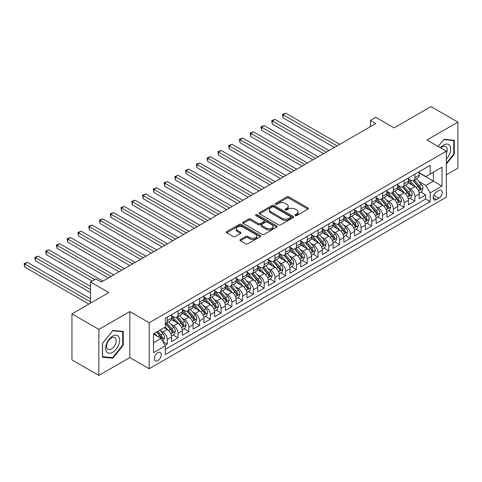 <?xml version="1.0" encoding="UTF-8"?>
<svg xmlns="http://www.w3.org/2000/svg" width="482" height="482" viewBox="0 0 482 482"><rect width="100%" height="100%" fill="white"/><g stroke="black" fill="none" stroke-linecap="round" stroke-linejoin="round"><path stroke-width="0.72" d="M295.207 215.599A1.048 0.603 0 0 0 296.689 215.599L307.914 209.116A1.494 0.862 0 0 0 308.353 208.507A1.494 0.862 0 0 0 307.914 207.893L288.893 196.915A1.494 0.862 0 0 0 286.778 196.915L275.553 203.392A1.048 0.603 0 0 0 275.246 203.82A1.048 0.603 0 0 0 275.553 204.248A1.048 0.603 0 0 0 277.036 204.248L278.488 203.41A4.784 2.759 0 0 1 285.248 203.41L286.832 204.326A4.784 2.759 0 0 1 288.236 206.278A4.784 2.759 0 0 1 286.832 208.23L285.38 209.068A1.048 0.603 0 0 0 285.073 209.495A1.048 0.603 0 0 0 285.38 209.923A1.048 0.603 0 0 0 286.862 209.923L288.314 209.086A4.784 2.759 0 0 1 295.074 209.086L296.659 210.001A4.784 2.759 0 0 1 298.063 211.953A4.784 2.759 0 0 1 296.659 213.906L295.207 214.743A1.048 0.603 0 0 0 294.9 215.171A1.048 0.603 0 0 0 295.207 215.599L295.207 214.743M157.807 360.65A4.874 2.814 120 0 0 160.994 356.355A4.874 2.814 120 0 0 160.247 352.45A4.874 2.814 120 0 0 157.807 352.691A4.874 2.814 120 0 0 154.626 356.987A4.874 2.814 120 0 0 155.373 360.891A4.874 2.814 120 0 0 157.807 360.65M240.391 239.494A1.494 0.862 0 0 0 239.952 240.108A1.494 0.862 0 0 0 240.391 240.717L245.73 243.796A1.494 0.862 0 0 0 247.838 243.796L260.31 236.602A1.494 0.862 0 0 0 260.75 235.987A1.494 0.862 0 0 0 260.31 235.379L241.289 224.395A1.494 0.862 0 0 0 239.174 224.395L226.709 231.595A1.494 0.862 0 0 0 226.269 232.203A1.494 0.862 0 0 0 226.709 232.818L233.155 236.535A1.494 0.862 0 0 0 235.264 236.535L240.602 233.457A1.494 0.862 0 0 0 241.042 232.848A1.494 0.862 0 0 0 240.602 232.24L237.403 230.39A3.995 2.308 0 0 1 236.234 228.757A3.995 2.308 0 0 1 238.704 226.624A3.995 2.308 0 0 1 243.061 227.124L255.581 234.354A3.995 2.308 0 0 1 256.749 235.987A3.995 2.308 0 0 1 254.285 238.12A3.995 2.308 0 0 1 249.929 237.62L247.838 236.415A1.494 0.862 0 0 0 245.73 236.415L240.391 239.494L240.391 240.717L245.73 237.656L245.73 236.415M446.326 174.803L457.9 168.122L457.9 122.127L430.986 106.588L394.113 127.881L375.809 117.313L370.429 120.422L375.809 123.525L101.292 282.024L95.906 278.915L90.526 282.024L90.526 303.154M98.864 329.417L98.864 375.412L129.821 357.542L129.821 311.547L98.864 329.417L71.951 313.878L108.824 292.586L90.526 282.024M129.821 311.547L149.197 322.735L446.326 151.185L446.326 197.18L149.197 368.73L149.197 322.735M457.9 122.127L426.95 139.997L446.326 151.185M278.59 224.823A1.494 0.862 0 0 0 280.705 224.823L293.177 217.623A1.494 0.862 0 0 0 293.61 217.014A1.494 0.862 0 0 0 293.177 216.406L274.156 205.422A1.494 0.862 0 0 0 272.041 205.422L259.569 212.622A1.494 0.862 0 0 0 259.135 213.231A1.494 0.862 0 0 0 259.569 213.845L278.59 224.823M256.346 215.822A1.048 0.603 0 0 1 257.406 215.972L276.722 227.124L264.275 234.312A1.494 0.862 0 0 1 262.16 234.312L243.139 223.329L243.139 222.112A1.494 0.862 0 0 0 242.699 222.72A1.494 0.862 0 0 0 243.139 223.329M243.139 222.112L248.477 219.027A1.494 0.862 0 0 1 250.586 219.027L258.304 223.479A1.494 0.862 0 0 0 260.419 223.479L263.955 221.437A1.494 0.862 0 0 0 264.395 220.828A1.494 0.862 0 0 0 263.955 220.22L255.924 215.581A1.048 0.603 0 0 1 255.617 215.153A1.048 0.603 0 0 1 256.261 214.598A1.048 0.603 0 0 1 257.406 214.725L276.74 225.889A1.494 0.862 0 0 1 277.18 226.504A1.494 0.862 0 0 1 276.74 227.112L276.74 225.889M98.864 375.412L71.951 359.873L71.951 313.878M165.049 345.341L167.284 344.052L162.814 341.473M160.271 330.495L162.976 332.056A6.091 3.519 60 0 1 167.284 339.515L171.586 337.026L171.586 341.569L178.051 337.84L173.152 335.008M171.038 324.284L173.743 325.844A6.091 3.519 60 0 1 178.051 333.297L182.353 330.815L182.353 335.352L188.811 331.622L183.913 328.796M181.804 318.066L184.51 319.626A6.091 3.519 60 0 1 188.811 327.085L193.119 324.597L193.119 329.134L199.578 325.404L194.68 322.579M192.571 311.848L195.27 313.408A6.091 3.519 60 0 1 199.578 320.867L203.886 318.385L203.886 322.922L210.345 319.192L205.446 316.361M203.338 305.636L206.037 307.197A6.091 3.519 60 0 1 210.345 314.656L214.653 312.167L214.653 316.704L221.111 312.975L216.213 310.149M214.098 299.418L216.804 300.979A6.091 3.519 60 0 1 221.111 308.438L225.419 305.95L225.419 310.486L231.878 306.757L226.98 303.931M224.865 293.201L227.57 294.761A6.091 3.519 60 0 1 231.878 302.22L236.18 299.738L236.18 304.275L242.639 300.545L237.74 297.713M235.632 286.989L238.337 288.549A6.091 3.519 60 0 1 242.639 296.008L246.947 293.52L246.947 298.057L253.405 294.327L248.507 291.502M246.398 280.771L249.104 282.332A6.091 3.519 60 0 1 253.405 289.79L257.713 287.308L257.713 291.845L264.172 288.115L259.274 285.284M257.165 274.559L259.864 276.12A6.091 3.519 60 0 1 264.172 283.579L268.48 281.09L268.48 285.627L274.939 281.898L270.041 279.072M267.932 268.341L270.631 269.902A6.091 3.519 60 0 1 274.939 277.361L279.247 274.873L279.247 279.409L285.706 275.68L280.807 272.854M278.692 262.124L281.398 263.684A6.091 3.519 60 0 1 285.706 271.143L290.013 268.661L290.013 273.198L296.472 269.468L291.574 266.636M289.459 255.912L292.164 257.472A6.091 3.519 60 0 1 296.472 264.931L300.774 262.443L300.774 266.98L307.233 263.25L302.335 260.425M300.226 249.694L302.931 251.255A6.091 3.519 60 0 1 307.233 258.714L311.541 256.225L311.541 260.768L318 257.039L313.101 254.207M310.992 243.482L313.698 245.043A6.091 3.519 60 0 1 318 252.502L322.307 250.013L322.307 254.55L328.766 250.821L323.868 247.995M321.759 237.265L324.458 238.825A6.091 3.519 60 0 1 328.766 246.284L333.074 243.796L333.074 248.332L339.533 244.603L334.635 241.777M332.526 231.047L335.225 232.607A6.091 3.519 60 0 1 339.533 240.066L343.841 237.584L343.841 242.121L350.3 238.391L345.401 235.559M343.286 224.835L345.992 226.395A6.091 3.519 60 0 1 350.3 233.854L354.601 231.366L354.601 235.903L361.066 232.173L356.168 229.348M354.053 218.617L356.758 220.178A6.091 3.519 60 0 1 361.066 227.637L365.368 225.148L365.368 229.685L371.827 225.962L366.929 223.13M364.82 212.399L367.525 213.96A6.091 3.519 60 0 1 371.827 221.419L376.135 218.936L376.135 223.473L382.594 219.744L377.695 216.918M375.586 206.188L378.286 207.748A6.091 3.519 60 0 1 382.594 215.207L386.901 212.719L386.901 217.255L393.36 213.526L388.462 210.7M386.353 199.97L389.052 201.53A6.091 3.519 60 0 1 393.36 208.989L397.668 206.507L397.668 211.044L404.127 207.314L399.229 204.482M397.114 193.758L399.819 195.318A6.091 3.519 60 0 1 404.127 202.777L408.435 200.289L408.435 204.826L414.894 201.096L414.894 196.56A6.091 3.519 -120 0 0 410.586 189.101L407.88 187.54M409.995 198.271L414.894 201.096M171.586 337.026A6.091 3.519 -120 0 0 167.284 329.567L164.055 327.706M182.353 330.815A6.091 3.519 -120 0 0 178.051 323.356L171.393 319.512M193.119 324.597A6.091 3.519 -120 0 0 188.811 317.138L182.154 313.294M203.886 318.385A6.091 3.519 -120 0 0 199.578 310.926L192.921 307.082M214.653 312.167A6.091 3.519 -120 0 0 210.345 304.708L203.687 300.864M225.419 305.95A6.091 3.519 -120 0 0 221.111 298.491L214.454 294.647M236.18 299.738A6.091 3.519 -120 0 0 231.878 292.279L225.221 288.435M246.947 293.52A6.091 3.519 -120 0 0 242.639 286.061L235.981 282.217M257.713 287.308A6.091 3.519 -120 0 0 253.405 279.849L246.748 276.005M268.48 281.09A6.091 3.519 -120 0 0 264.172 273.631L257.515 269.787M279.247 274.873A6.091 3.519 -120 0 0 274.939 267.414L268.281 263.57M290.013 268.661A6.091 3.519 -120 0 0 285.706 261.202L279.048 257.358M300.774 262.443A6.091 3.519 -120 0 0 296.472 254.984L289.815 251.14M311.541 256.225A6.091 3.519 -120 0 0 307.233 248.772L300.575 244.928M322.307 250.013A6.091 3.519 -120 0 0 318 242.554L311.342 238.71M333.074 243.796A6.091 3.519 -120 0 0 328.766 236.337L322.109 232.493M343.841 237.584A6.091 3.519 -120 0 0 339.533 230.125L332.875 226.281M354.601 231.366A6.091 3.519 -120 0 0 350.3 223.907L343.642 220.063M365.368 225.148A6.091 3.519 -120 0 0 361.066 217.689L354.409 213.845M376.135 218.936A6.091 3.519 -120 0 0 371.827 211.478L365.169 207.634M386.901 212.719A6.091 3.519 -120 0 0 382.594 205.26L375.936 201.416M397.668 206.507A6.091 3.519 -120 0 0 393.36 199.048L386.703 195.204M408.435 200.289A6.091 3.519 -120 0 0 404.127 192.83L397.469 188.986M438.897 190.529L436.529 191.896A4.718 2.723 120 0 0 433.445 196.06A4.718 2.723 120 0 0 434.168 199.837A4.718 2.723 120 0 0 436.529 199.608L438.897 198.241A4.718 2.723 120 0 0 441.982 194.077A4.718 2.723 120 0 0 441.259 190.3A4.718 2.723 120 0 0 438.897 190.529M153.505 342.75L161.036 338.394L165.344 345.853L165.344 354.559L430.179 201.657L430.179 192.957L425.871 185.498L418.647 181.322M165.344 345.853L153.505 352.691L153.505 333.797L165.344 326.959L165.344 318.259L430.179 165.356L430.179 174.062L442.018 167.224L442.018 186.118L430.179 192.957M171.586 315.65L173.743 316.891A6.091 3.519 60 0 0 176.786 317.192L181.093 314.704A6.091 3.519 -120 0 0 182.353 311.92L182.353 308.438M182.353 309.432L184.51 310.673A6.091 3.519 60 0 0 187.552 310.974L191.86 308.492A6.091 3.519 -120 0 0 193.119 305.702L193.119 302.22M193.119 303.214L195.27 304.461A6.091 3.519 60 0 0 198.319 304.763L202.627 302.274A6.091 3.519 -120 0 0 203.886 299.485L203.886 296.008M203.886 297.002L206.037 298.244A6.091 3.519 60 0 0 209.086 298.545L213.387 296.062A6.091 3.519 -120 0 0 214.653 293.273L214.653 289.79M214.653 290.785L216.804 292.032A6.091 3.519 60 0 0 219.852 292.333L224.154 289.845A6.091 3.519 -120 0 0 225.419 287.055L225.419 283.579M225.419 284.573L227.57 285.814A6.091 3.519 60 0 0 230.613 286.115L234.921 283.627A6.091 3.519 -120 0 0 236.18 280.843L236.18 277.361M236.18 278.355L238.337 279.596A6.091 3.519 60 0 0 241.38 279.897L245.687 277.415A6.091 3.519 -120 0 0 246.947 274.626L246.947 271.143M246.947 272.137L249.104 273.384A6.091 3.519 60 0 0 252.146 273.686L256.454 271.197A6.091 3.519 -120 0 0 257.713 268.408L257.713 264.931M257.713 265.925L259.864 267.167A6.091 3.519 60 0 0 262.913 267.468L267.221 264.98A6.091 3.519 -120 0 0 268.48 262.196L268.48 258.714M268.48 259.708L270.631 260.949A6.091 3.519 60 0 0 273.68 261.256L277.981 258.768A6.091 3.519 -120 0 0 279.247 255.978L279.247 252.496M279.247 253.496L281.398 254.737A6.091 3.519 60 0 0 284.44 255.038L288.748 252.55A6.091 3.519 -120 0 0 290.013 249.766L290.013 246.284M290.013 247.278L292.164 248.519A6.091 3.519 60 0 0 295.207 248.82L299.515 246.338A6.091 3.519 -120 0 0 300.774 243.549L300.774 240.066M300.774 241.06L302.931 242.307A6.091 3.519 60 0 0 305.974 242.609L310.281 240.12A6.091 3.519 -120 0 0 311.541 237.331L311.541 233.854M311.541 234.848L313.698 236.09A6.091 3.519 60 0 0 316.74 236.391L321.048 233.903A6.091 3.519 -120 0 0 322.307 231.119L322.307 227.637M322.307 228.631L324.458 229.872A6.091 3.519 60 0 0 327.507 230.173L331.809 227.691A6.091 3.519 -120 0 0 333.074 224.901L333.074 221.419M333.074 222.413L335.225 223.66A6.091 3.519 60 0 0 338.274 223.961L342.575 221.473A6.091 3.519 -120 0 0 343.841 218.683L343.841 215.207M343.841 216.201L345.992 217.442A6.091 3.519 60 0 0 349.034 217.744L353.342 215.261A6.091 3.519 -120 0 0 354.601 212.472L354.601 208.989M354.601 209.983L356.758 211.23A6.091 3.519 60 0 0 359.801 211.532L364.109 209.043A6.091 3.519 -120 0 0 365.368 206.254L365.368 202.777M365.368 203.772L367.525 205.013A6.091 3.519 60 0 0 370.568 205.314L374.876 202.826A6.091 3.519 -120 0 0 376.135 200.042L376.135 196.56M376.135 197.554L378.286 198.795A6.091 3.519 60 0 0 381.334 199.096L385.642 196.614A6.091 3.519 -120 0 0 386.901 193.824L386.901 190.342M386.901 191.336L389.052 192.583A6.091 3.519 60 0 0 392.101 192.884L396.403 190.396A6.091 3.519 -120 0 0 397.668 187.606L397.668 184.13M397.668 185.124L399.819 186.365A6.091 3.519 60 0 0 402.862 186.667L407.169 184.184A6.091 3.519 -120 0 0 408.435 181.395L408.435 177.912M165.344 349.336L425.654 199.048L425.654 194.879L419.195 198.608L419.195 194.071A6.091 3.519 -120 0 0 414.894 186.612L408.236 182.768M408.435 178.906L410.586 180.154A6.091 3.519 -120 0 0 413.628 180.455A6.091 3.519 -120 0 0 414.894 177.665L414.894 174.183M413.628 180.455L417.936 177.966A6.091 3.519 -120 0 0 419.195 175.177L419.195 171.694M167.284 317.138L167.284 320.62A6.091 3.519 60 0 1 166.019 323.41A6.091 3.519 60 0 1 165.344 323.657M166.019 323.41L170.327 320.922A6.091 3.519 -120 0 0 171.586 318.132L171.586 314.656M178.051 310.926L178.051 314.403A6.091 3.519 60 0 1 176.786 317.192M188.811 304.708L188.811 308.191A6.091 3.519 60 0 1 187.552 310.974M199.578 298.491L199.578 301.973A6.091 3.519 60 0 1 198.319 304.763M210.345 292.279L210.345 295.755A6.091 3.519 60 0 1 209.086 298.545M221.111 286.061L221.111 289.543A6.091 3.519 60 0 1 219.852 292.333M231.878 279.849L231.878 283.326A6.091 3.519 60 0 1 230.613 286.115M242.639 273.631L242.639 277.114A6.091 3.519 60 0 1 241.38 279.897M253.405 267.414L253.405 270.896A6.091 3.519 60 0 1 252.146 273.686M264.172 261.202L264.172 264.678A6.091 3.519 60 0 1 262.913 267.468M274.939 254.984L274.939 258.466A6.091 3.519 60 0 1 273.68 261.256M285.706 248.766L285.706 252.249A6.091 3.519 60 0 1 284.44 255.038M296.472 242.554L296.472 246.037A6.091 3.519 60 0 1 295.207 248.82M307.233 236.337L307.233 239.819A6.091 3.519 60 0 1 305.974 242.609M318 230.125L318 233.601A6.091 3.519 60 0 1 316.74 236.391M328.766 223.907L328.766 227.39A6.091 3.519 60 0 1 327.507 230.173M339.533 217.689L339.533 221.172A6.091 3.519 60 0 1 338.274 223.961M350.3 211.478L350.3 214.96A6.091 3.519 60 0 1 349.034 217.744M361.066 205.26L361.066 208.742A6.091 3.519 60 0 1 359.801 211.532M371.827 199.048L371.827 202.524A6.091 3.519 60 0 1 370.568 205.314M382.594 192.83L382.594 196.313A6.091 3.519 60 0 1 381.334 199.096M393.36 186.612L393.36 190.095A6.091 3.519 60 0 1 392.101 192.884M404.127 180.401L404.127 183.877A6.091 3.519 60 0 1 402.862 186.667M404.127 202.777L404.127 207.314M393.36 208.989L393.36 213.526M382.594 215.207L382.594 219.744M371.827 221.419L371.827 225.962M361.066 227.637L361.066 232.173M350.3 233.854L350.3 238.391M339.533 240.066L339.533 244.603M328.766 246.284L328.766 250.821M318 252.502L318 257.039M307.233 258.714L307.233 263.25M296.472 264.931L296.472 269.468M285.706 271.143L285.706 275.68M274.939 277.361L274.939 281.898M264.172 283.579L264.172 288.115M253.405 289.79L253.405 294.327M242.639 296.008L242.639 300.545M231.878 302.22L231.878 306.757M221.111 308.438L221.111 312.975M210.345 314.656L210.345 319.192M199.578 320.867L199.578 325.404M188.811 327.085L188.811 331.622M178.051 333.297L178.051 337.84M167.284 339.515L167.284 344.052M161.036 338.394L153.505 334.044M425.871 185.498L433.408 181.148L433.408 172.195L442.018 167.224M419.195 172.942L442.018 186.118M419.195 172.695L425.871 176.545L430.179 174.062M129.821 357.542L149.197 368.73M370.429 120.422L370.429 126.633M420.756 192.053L425.654 194.879M425.654 199.048L430.179 201.657M446.326 164.043L454.291 154.132L454.291 140.28L443.904 139.352L438.174 146.48M102.473 357.258L112.86 358.186L123.253 345.263L123.253 331.411L112.86 330.477L102.473 343.407L102.473 357.258M453.755 153.824L454.291 154.132M122.711 344.949L123.253 345.263M111.764 357.548L112.86 358.186M295.629 215.743L296.659 215.147A4.784 2.759 0 0 0 298.063 213.195L298.063 211.953M288.236 206.278L288.236 207.519A4.784 2.759 0 0 1 286.832 209.471L285.796 210.068M307.914 207.893L307.914 209.116L288.893 198.156A1.494 0.862 0 0 0 286.778 198.156L275.969 204.398M293.152 217.635L274.156 206.664A1.494 0.862 0 0 0 272.041 206.664L259.593 213.851M290.532 217.442A1.048 0.603 0 0 0 290.839 217.014A1.048 0.603 0 0 0 290.532 216.587L273.836 206.947A1.048 0.603 0 0 0 272.354 206.947L270.824 207.832A4.784 2.759 0 0 0 269.426 209.784A4.784 2.759 0 0 0 270.824 211.737L282.235 218.328A4.784 2.759 0 0 0 289.001 218.328L290.532 217.442L290.532 218.683A1.048 0.603 0 0 0 290.839 218.256L290.839 217.014M269.426 209.784L269.426 211.026A4.784 2.759 0 0 0 270.824 212.984L270.824 211.737M290.532 218.683L289.001 219.569A4.784 2.759 0 0 1 282.235 219.569L270.824 212.984M243.157 223.341L248.477 220.274L248.477 219.027M264.395 220.828L264.395 222.069A1.494 0.862 0 0 1 263.955 222.684L260.419 224.726A1.494 0.862 0 0 1 258.304 224.726L250.586 220.274A1.494 0.862 0 0 0 248.477 220.274M266.305 228.1A3.995 2.308 0 0 0 270.661 228.607A3.995 2.308 0 0 0 273.131 226.474A3.995 2.308 0 0 0 271.962 224.841L267.546 222.292A1.494 0.862 0 0 0 265.437 222.292L261.895 224.335A1.494 0.862 0 0 0 261.455 224.943A1.494 0.862 0 0 0 261.895 225.558L266.305 228.1L266.305 229.348A3.995 2.308 0 0 0 270.661 229.848A3.995 2.308 0 0 0 273.131 227.715L273.131 226.474M261.455 224.943L261.455 226.191A1.494 0.862 0 0 0 261.895 226.799L261.895 225.558M266.305 229.348L261.895 226.799M256.749 235.987L256.749 237.234A3.995 2.308 0 0 1 254.285 239.361A3.995 2.308 0 0 1 249.929 238.861L247.838 237.656A1.494 0.862 0 0 0 245.73 237.656M236.234 228.757L236.234 230.004A3.995 2.308 0 0 0 237.403 231.637L237.403 230.39M240.584 233.469L237.403 231.637M260.292 236.608L241.289 225.642A1.494 0.862 0 0 0 239.174 225.642L226.727 232.83M419.105 193.005L421.889 191.402L422.967 188.293A4.037 2.332 -120 0 0 421.395 184.504L416.478 178.81M415.49 187.01L409.658 180.256A11.646 6.724 -120 0 0 408.435 178.973M412.291 185.112L409.025 181.334A9.67 5.579 -120 0 0 408.435 180.684M339.75 144.347L285.76 113.18L283.067 114.734L283.067 117.843L334.363 147.456M413.08 180.672L418.057 186.432A4.037 2.332 60 0 1 419.497 189.209C420.099 190.022 420.533 189.775 420.786 188.462A4.037 2.332 -120 0 0 419.346 185.684L414.43 179.991M413.375 180.575L418.719 186.769A2.055 1.187 60 0 1 419.238 187.57L420.786 188.462M419.497 189.209L419.786 189.691M283.067 117.843L282.476 114.391L337.057 145.901M282.476 114.391L285.76 113.18M446.326 159.042A9.899 5.712 120 0 0 450.556 147.564A9.899 5.712 120 0 0 443.687 145.004A9.899 5.712 120 0 0 440.446 147.793M446.326 153.282A6.772 3.91 120 0 0 445.802 146.48A6.772 3.91 120 0 0 442.416 146.817A6.772 3.91 120 0 0 440.849 148.022M438.198 146.492L443.687 139.66L453.755 140.557L453.755 153.981L446.326 163.223M453.086 140.178L453.755 140.557M118.705 344.751A9.899 5.712 120 0 0 116.144 335.189A9.899 5.712 120 0 0 106.588 343.666A9.899 5.712 120 0 0 109.149 353.228A9.899 5.712 120 0 0 118.705 344.751M115.523 343.841A6.772 3.91 120 0 0 114.758 337.605A6.772 3.91 120 0 0 107.227 343.1A6.772 3.91 120 0 0 107.986 349.342A6.772 3.91 120 0 0 115.523 343.841M102.582 356.728L102.582 343.311L112.649 330.785L122.711 331.688L122.711 345.106L112.649 357.632L102.473 356.668M122.048 331.303L122.711 331.688M408.344 199.223L411.122 197.614L412.2 194.511A4.037 2.332 -120 0 0 410.628 190.721L405.711 185.028M404.723 193.222L398.891 186.468A11.646 6.724 -120 0 0 397.668 185.19M401.524 191.33L398.265 187.552A9.67 5.579 -120 0 0 397.668 186.902M328.983 150.565L274.993 119.397L272.3 120.946L272.3 124.055L323.597 153.674M402.313 186.889L407.29 192.649A4.037 2.332 60 0 1 408.73 195.427C409.339 196.24 409.766 195.987 410.019 194.68A4.037 2.332 -120 0 0 408.585 191.902L403.663 186.209M402.609 186.793L407.953 192.981A2.055 1.187 60 0 1 408.471 193.788L410.019 194.68M408.73 195.427L409.025 195.903M272.3 124.055L271.709 120.608L326.29 152.119M271.709 120.608L274.993 119.397M397.578 205.44L400.355 203.832L401.434 200.723A4.037 2.332 -120 0 0 399.861 196.933L394.945 191.24M393.957 199.44L388.124 192.686A11.646 6.724 -120 0 0 386.901 191.402M390.757 197.542L387.498 193.764A9.67 5.579 -120 0 0 386.901 193.119M318.216 156.783L264.226 125.609L261.533 127.164L261.533 130.273L312.83 159.885M391.553 193.101L396.523 198.861A4.037 2.332 60 0 1 397.963 201.639C398.572 202.452 399 202.205 399.259 200.898A4.037 2.332 -120 0 0 397.819 198.114L392.896 192.42M391.842 193.011L397.186 199.199A2.055 1.187 60 0 1 397.704 200L399.259 200.898M397.963 201.639L398.259 202.121M261.533 130.273L260.943 126.82L315.523 158.337M260.943 126.82L264.226 125.609M386.811 211.652L389.595 210.05L390.667 206.941A4.037 2.332 -120 0 0 389.094 203.151L384.178 197.457M383.19 205.657L377.358 198.903A11.646 6.724 -120 0 0 376.135 197.62M379.991 203.759L376.731 199.982A9.67 5.579 -120 0 0 376.135 199.331M307.45 162.994L253.46 131.827L250.773 133.381L250.773 136.484L302.069 166.103M380.786 199.319L385.763 205.079A4.037 2.332 60 0 1 387.197 207.856C387.805 208.67 388.233 208.417 388.492 207.109A4.037 2.332 -120 0 0 387.052 204.332L382.136 198.638M381.075 199.223L386.425 205.41A2.055 1.187 60 0 1 386.944 206.218L388.492 207.109M387.197 207.856L387.492 208.332M250.773 136.484L250.176 133.038L304.757 164.549M250.176 133.038L253.46 131.827M376.044 217.87L378.828 216.261L379.9 213.152A4.037 2.332 -120 0 0 378.334 209.369L373.411 203.669M372.429 211.869L366.591 205.115A11.646 6.724 -120 0 0 365.368 203.838M369.23 209.977L365.965 206.2A9.67 5.579 -120 0 0 365.368 205.549M296.683 169.212L242.693 138.039L240.006 139.593L240.006 142.702L291.303 172.321M370.019 205.531L374.996 211.291A4.037 2.332 60 0 1 376.43 214.074C377.038 214.882 377.472 214.635 377.725 213.327A4.037 2.332 -120 0 0 376.285 210.55L371.369 204.85M370.315 205.44L375.659 211.628A2.055 1.187 60 0 1 376.177 212.429L377.725 213.327M376.43 214.074L376.725 214.55M240.006 142.702L239.409 139.256L293.996 170.767M239.409 139.256L242.693 138.039M365.278 224.082L368.061 222.479L369.14 219.37A4.037 2.332 -120 0 0 367.567 215.581L362.645 209.887M361.663 218.087L355.83 211.333A11.646 6.724 -120 0 0 354.601 210.05M358.463 216.189L355.198 212.411A9.67 5.579 -120 0 0 354.601 211.761M285.916 175.424L231.932 144.257L229.239 145.811L229.239 148.92L280.536 178.533M359.253 211.749L364.229 217.509A4.037 2.332 60 0 1 365.669 220.286C366.272 221.099 366.706 220.852 366.959 219.545A4.037 2.332 -120 0 0 365.519 216.761L360.602 211.068M359.548 211.652L364.892 217.846A2.055 1.187 60 0 1 365.41 218.647L366.959 219.545M365.669 220.286L365.959 220.768M229.239 148.92L228.649 145.468L283.229 176.978M228.649 145.468L231.932 144.257M354.511 230.3L357.295 228.691L358.373 225.588A4.037 2.332 -120 0 0 356.801 221.798L351.884 216.105M350.896 224.299L345.064 217.545A11.646 6.724 -120 0 0 343.841 216.267M347.697 222.407L344.431 218.629A9.67 5.579 -120 0 0 343.841 217.978M275.156 181.642L221.166 150.474L218.473 152.023L218.473 155.132L269.769 184.751M348.486 217.966L353.463 223.726A4.037 2.332 60 0 1 354.903 226.504C355.505 227.317 355.939 227.064 356.192 225.757A4.037 2.332 -120 0 0 354.752 222.979L349.836 217.286M348.781 217.87L354.125 224.058A2.055 1.187 60 0 1 354.644 224.865L356.192 225.757M354.903 226.504L355.198 226.98M218.473 155.132L217.882 151.685L272.463 183.196M217.882 151.685L221.166 150.474M343.75 236.517L346.528 234.909L347.606 231.8A4.037 2.332 -120 0 0 346.034 228.01L341.117 222.316M340.129 230.517L334.297 223.762A11.646 6.724 -120 0 0 333.074 222.485M336.93 228.619L333.671 224.841A9.67 5.579 -120 0 0 333.074 224.196M264.389 187.86L210.399 156.686L207.706 158.241L207.706 161.35L259.003 190.968M337.719 224.178L342.696 229.938A4.037 2.332 60 0 1 344.136 232.722C344.744 233.529 345.172 233.282 345.425 231.975A4.037 2.332 -120 0 0 343.991 229.191L339.069 223.497M338.015 224.088L343.359 230.275A2.055 1.187 60 0 1 343.877 231.077L345.425 231.975M344.136 232.722L344.431 233.198M207.706 161.35L207.115 157.897L261.696 189.414M207.115 157.897L210.399 156.686M332.984 242.729L335.767 241.127L336.84 238.018A4.037 2.332 -120 0 0 335.267 234.228L330.351 228.534M329.363 236.734L323.53 229.98A11.646 6.724 -120 0 0 322.307 228.697M326.163 234.836L322.904 231.059A9.67 5.579 -120 0 0 322.307 230.408M253.622 194.071L199.632 162.904L196.939 164.458L196.939 167.567L248.242 197.18M326.959 230.396L331.929 236.156A4.037 2.332 60 0 1 333.369 238.933C333.978 239.747 334.406 239.5 334.665 238.186A4.037 2.332 -120 0 0 333.225 235.409L328.302 229.715M327.248 230.3L332.598 236.487A2.055 1.187 60 0 1 333.11 237.295L334.665 238.186M333.369 238.933L333.664 239.415M196.939 167.567L196.349 164.115L250.929 195.626M196.349 164.115L199.632 162.904M322.217 248.947L325.001 247.338L326.073 244.229A4.037 2.332 -120 0 0 324.507 240.446L319.584 234.746M318.602 242.946L312.764 236.192A11.646 6.724 -120 0 0 311.541 234.915M315.403 241.054L312.137 237.277A9.67 5.579 -120 0 0 311.541 236.626M242.856 200.289L188.866 169.116L186.179 170.67L186.179 173.779L237.475 203.398M316.192 236.608L321.169 242.368A4.037 2.332 60 0 1 322.603 245.151C323.211 245.959 323.639 245.712 323.898 244.404A4.037 2.332 -120 0 0 322.458 241.627L317.542 235.927M316.481 236.517L321.831 242.705A2.055 1.187 60 0 1 322.35 243.512L323.898 244.404M322.603 245.151L322.898 245.627M186.179 173.779L185.582 170.333L240.163 201.844M185.582 170.333L188.866 169.116M311.45 255.159L314.234 253.556L315.306 250.447A4.037 2.332 -120 0 0 313.74 246.657L308.817 240.964M307.835 249.164L302.003 242.41A11.646 6.724 -120 0 0 300.774 241.127M304.636 247.266L301.37 243.488A9.67 5.579 -120 0 0 300.774 242.844M232.089 206.507L178.099 175.334L175.412 176.888L175.412 179.997L226.709 209.61M305.425 242.826L310.402 248.585A4.037 2.332 60 0 1 311.842 251.363C312.444 252.176 312.878 251.929 313.131 250.622A4.037 2.332 -120 0 0 311.691 247.838L306.775 242.145M305.721 242.729L311.065 248.923A2.055 1.187 60 0 1 311.583 249.724L313.131 250.622M311.842 251.363L312.131 251.845M175.412 179.997L174.821 176.545L229.402 208.055M174.821 176.545L178.099 175.334M300.684 261.377L303.467 259.768L304.546 256.665A4.037 2.332 -120 0 0 302.973 252.875L298.051 247.182M297.069 255.376L291.236 248.622A11.646 6.724 -120 0 0 290.013 247.344M293.869 253.484L290.604 249.706A9.67 5.579 -120 0 0 290.013 249.055M221.328 212.719L167.338 181.551L164.645 183.106L164.645 186.209L215.942 215.828M294.659 249.043L299.635 254.803A4.037 2.332 60 0 1 301.075 257.581C301.678 258.394 302.112 258.141 302.365 256.834A4.037 2.332 -120 0 0 300.925 254.056L296.008 248.363M294.954 248.947L300.298 255.135A2.055 1.187 60 0 1 300.816 255.942L302.365 256.834M301.075 257.581L301.364 258.057M164.645 186.209L164.055 182.762L218.635 214.273M164.055 182.762L167.338 181.551M289.917 267.594L292.701 265.986L293.779 262.877A4.037 2.332 -120 0 0 292.206 259.093L287.29 253.393M286.302 261.593L280.47 254.839A11.646 6.724 -120 0 0 279.247 253.562M283.103 259.702L279.843 255.924A9.67 5.579 -120 0 0 279.247 255.273M210.562 218.936L156.572 187.763L153.879 189.318L153.879 192.426L205.175 222.045M283.892 255.255L288.869 261.015A4.037 2.332 60 0 1 290.309 263.799C290.917 264.606 291.345 264.359 291.598 263.052A4.037 2.332 -120 0 0 290.164 260.274L285.242 254.574M284.187 255.165L289.531 261.352A2.055 1.187 60 0 1 290.05 262.154L291.598 263.052M290.309 263.799L290.604 264.275M153.879 192.426L153.288 188.974L207.869 220.491M153.288 188.974L156.572 187.763M279.156 273.806L281.934 272.203L283.012 269.095A4.037 2.332 -120 0 0 281.44 265.305L276.523 259.611M275.535 267.811L269.703 261.057A11.646 6.724 -120 0 0 268.48 259.774M272.336 265.913L269.077 262.136A9.67 5.579 -120 0 0 268.48 261.485M199.795 225.148L145.805 193.981L143.112 195.535L143.112 198.644L194.409 228.257M273.131 261.473L278.102 267.233A4.037 2.332 60 0 1 279.542 270.01C280.15 270.824 280.578 270.577 280.831 269.263A4.037 2.332 -120 0 0 279.397 266.486L274.475 260.792M273.421 261.377L278.765 267.57A2.055 1.187 60 0 1 279.283 268.372L280.831 269.263M279.542 270.01L279.837 270.492M143.112 198.644L142.521 195.192L197.102 226.703M142.521 195.192L145.805 193.981M268.39 280.024L271.173 278.415L272.246 275.306A4.037 2.332 -120 0 0 270.673 271.523L265.757 265.829M264.769 274.023L258.936 267.269A11.646 6.724 -120 0 0 257.713 265.992M261.569 272.131L258.31 268.353A9.67 5.579 -120 0 0 257.713 267.703M189.028 231.366L135.038 200.193L132.345 201.747L132.345 204.856L183.648 234.475M262.365 267.685L267.335 273.451A4.037 2.332 60 0 1 268.775 276.228C269.384 277.036 269.812 276.788 270.071 275.481A4.037 2.332 -120 0 0 268.631 272.704L263.714 267.01M262.654 267.594L268.004 273.782A2.055 1.187 60 0 1 268.522 274.589L270.071 275.481M268.775 276.228L269.07 276.704M132.345 204.856L131.755 201.41L186.335 232.92M131.755 201.41L135.038 200.193M257.623 286.242L260.407 284.633L261.479 281.524A4.037 2.332 -120 0 0 259.912 277.734L254.99 272.041M254.008 280.241L248.17 273.487A11.646 6.724 -120 0 0 246.947 272.203M250.809 278.343L247.543 274.565A9.67 5.579 -120 0 0 246.947 273.921M178.262 237.584L124.272 206.41L121.585 207.965L121.585 211.074L172.881 240.687M251.598 273.903L256.575 279.662A4.037 2.332 60 0 1 258.009 282.44C258.617 283.253 259.051 283.006 259.304 281.699A4.037 2.332 -120 0 0 257.864 278.915L252.948 273.222M251.887 273.806L257.237 280A2.055 1.187 60 0 1 257.756 280.801L259.304 281.699M258.009 282.44L258.304 282.922M121.585 211.074L120.988 207.622L175.575 239.138M120.988 207.622L124.272 206.41M246.856 292.454L249.64 290.851L250.718 287.742A4.037 2.332 -120 0 0 249.146 283.952L244.223 278.259M243.241 286.459L237.409 279.705A11.646 6.724 -120 0 0 236.18 278.421M240.042 284.561L236.776 280.783A9.67 5.579 -120 0 0 236.18 280.132M167.495 243.796L113.511 212.628L110.818 214.183L110.818 217.286L162.115 246.905M240.831 280.12L245.808 285.88A4.037 2.332 60 0 1 247.248 288.658C247.85 289.471 248.284 289.218 248.537 287.911A4.037 2.332 -120 0 0 247.097 285.133L242.181 279.44M241.127 280.024L246.471 286.212A2.055 1.187 60 0 1 246.989 287.019L248.537 287.911M247.248 288.658L247.537 289.134M110.818 217.286L110.227 213.839L164.808 245.35M110.227 213.839L113.511 212.628M236.09 298.671L238.873 297.063L239.952 293.954A4.037 2.332 -120 0 0 238.379 290.17L233.463 284.47M232.475 292.67L226.642 285.916A11.646 6.724 -120 0 0 225.419 284.639M229.275 290.779L226.01 287.001A9.67 5.579 -120 0 0 225.419 286.35M156.734 250.013L102.744 218.84L100.051 220.395L100.051 223.503L151.348 253.122M230.065 286.332L235.041 292.092A4.037 2.332 60 0 1 236.481 294.876C237.084 295.683 237.518 295.436 237.771 294.128A4.037 2.332 -120 0 0 236.331 291.351L231.414 285.651M230.36 286.242L235.704 292.429A2.055 1.187 60 0 1 236.222 293.231L237.771 294.128M236.481 294.876L236.77 295.352M100.051 223.503L99.461 220.051L154.041 251.568M99.461 220.051L102.744 218.84M225.329 304.883L228.107 303.28L229.185 300.172A4.037 2.332 -120 0 0 227.612 296.382L222.696 290.688M221.708 298.888L215.876 292.134A11.646 6.724 -120 0 0 214.653 290.851M218.509 296.99L215.249 293.213A9.67 5.579 -120 0 0 214.653 292.562M145.968 256.225L91.978 225.058L89.284 226.612L89.284 229.721L140.581 259.334M219.298 292.55L224.275 298.31A4.037 2.332 60 0 1 225.715 301.087C226.323 301.901 226.751 301.654 227.004 300.34A4.037 2.332 -120 0 0 225.57 297.563L220.648 291.869M219.593 292.454L224.937 298.647A2.055 1.187 60 0 1 225.456 299.449L227.004 300.34M225.715 301.087L226.01 301.569M89.284 229.721L88.694 226.269L143.275 257.78M88.694 226.269L91.978 225.058M214.562 311.101L217.34 309.492L218.418 306.389A4.037 2.332 -120 0 0 216.846 302.6L211.929 296.906M210.941 305.1L205.109 298.346A11.646 6.724 -120 0 0 203.886 297.069M207.742 303.208L204.482 299.43A9.67 5.579 -120 0 0 203.886 298.78M135.201 262.443L81.211 231.276L78.518 232.824L78.518 235.933L129.821 265.552M208.537 298.768L213.508 304.528A4.037 2.332 60 0 1 214.948 307.305C215.556 308.118 215.984 307.865 216.243 306.558A4.037 2.332 -120 0 0 214.803 303.781L209.881 298.087M208.827 298.671L214.171 304.859A2.055 1.187 60 0 1 214.689 305.666L216.243 306.558M214.948 307.305L215.243 307.781M78.518 235.933L77.927 232.487L132.508 263.997M77.927 232.487L81.211 231.276M203.796 317.319L206.579 315.71L207.652 312.601A4.037 2.332 -120 0 0 206.079 308.811L201.163 303.118M200.181 311.318L194.342 304.564A11.646 6.724 -120 0 0 193.119 303.28M196.981 309.42L193.716 305.642A9.67 5.579 -120 0 0 193.119 304.998M124.434 268.661L70.444 237.487L67.757 239.042L67.757 242.151L119.054 271.764M197.771 304.979L202.747 310.739A4.037 2.332 60 0 1 204.181 313.517C204.79 314.33 205.218 314.083 205.477 312.776A4.037 2.332 -120 0 0 204.037 309.992L199.12 304.299M198.06 304.889L203.41 311.077A2.055 1.187 60 0 1 203.928 311.878L205.477 312.776M204.181 313.517L204.476 313.999M67.757 242.151L67.161 238.698L121.741 270.215M67.161 238.698L70.444 237.487M193.029 323.53L195.812 321.928L196.885 318.819A4.037 2.332 -120 0 0 195.318 315.029L190.396 309.336M189.414 317.536L183.576 310.782A11.646 6.724 -120 0 0 182.353 309.498M186.215 315.638L182.949 311.86A9.67 5.579 -120 0 0 182.353 311.209M113.668 274.873L59.678 243.705L56.99 245.26L56.99 248.363L108.287 277.981M187.004 311.197L191.981 316.957A4.037 2.332 60 0 1 193.415 319.735C194.023 320.548 194.457 320.301 194.71 318.988A4.037 2.332 -120 0 0 193.27 316.21L188.354 310.516M187.299 311.101L192.643 317.289A2.055 1.187 60 0 1 193.162 318.096L194.71 318.988M193.415 319.735L193.71 320.211M56.99 248.363L56.394 244.916L110.981 276.427M56.394 244.916L59.678 243.705M182.262 329.748L185.046 328.14L186.124 325.031A4.037 2.332 -120 0 0 184.552 321.247L179.629 315.547M178.647 323.747L172.815 316.993A11.646 6.724 -120 0 0 171.586 315.716M175.448 321.856L172.182 318.078A9.67 5.579 -120 0 0 171.586 317.427M102.901 281.09L48.917 249.917L46.224 251.471L46.224 254.58L92.14 281.09M176.237 317.409L181.214 323.169A4.037 2.332 60 0 1 182.654 325.953C183.256 326.76 183.69 326.513 183.943 325.205A4.037 2.332 -120 0 0 182.503 322.428L177.587 316.728M176.532 317.319L181.877 323.506A2.055 1.187 60 0 1 182.395 324.308L183.943 325.205M182.654 325.953L182.943 326.428M46.224 254.58L45.633 251.134L94.827 279.536M45.633 251.134L48.917 249.917M171.496 335.96L174.279 334.357L175.358 331.248A4.037 2.332 -120 0 0 173.785 327.459L168.869 321.765M167.881 329.965L165.308 326.983M164.681 328.067L164.266 327.585M90.526 286.374L38.15 256.135L35.457 257.689L35.457 260.798L90.526 292.586M165.471 323.627L170.447 329.387A4.037 2.332 60 0 1 171.887 332.164C172.49 332.978 172.924 332.731 173.177 331.423A4.037 2.332 -120 0 0 171.743 328.64L166.82 322.946M165.766 323.53L171.11 329.724A2.055 1.187 60 0 1 171.628 330.525L173.177 331.423M171.887 332.164L172.182 332.646M35.457 260.798L34.867 257.346L90.526 289.483M34.867 257.346L38.15 256.135M162.597 341.099L163.512 340.569L164.591 337.466A4.037 2.332 -120 0 0 163.018 333.677L159.922 330.092M157.03 336.081L154.541 333.201M153.915 334.285L153.505 333.803M90.526 298.804L27.384 262.353L24.69 263.907L24.69 267.01L88.911 304.088M156.584 332.02L159.681 335.605A4.037 2.332 60 0 1 161.121 338.382C161.729 339.195 162.157 338.942 162.41 337.635A4.037 2.332 -120 0 0 160.976 334.857L157.879 331.273M156.837 331.875L160.343 335.936A2.055 1.187 60 0 1 160.861 336.743L162.41 337.635M161.121 338.382L161.416 338.858M24.69 267.01L24.1 263.564L90.526 301.913M24.1 263.564L27.384 262.353M162.976 332.056L167.284 329.567M173.743 325.844L178.051 323.356M184.51 319.626L188.811 317.138M195.27 313.408L199.578 310.926M206.037 307.197L210.345 304.708M216.804 300.979L221.111 298.491M227.57 294.761L231.878 292.279M238.337 288.549L242.639 286.061M249.104 282.332L253.405 279.849M259.864 276.12L264.172 273.631M270.631 269.902L274.939 267.414M281.398 263.684L285.706 261.202M292.164 257.472L296.472 254.984M302.931 251.255L307.233 248.772M313.698 245.043L318 242.554M324.458 238.825L328.766 236.337M335.225 232.607L339.533 230.125M345.992 226.395L350.3 223.907M356.758 220.178L361.066 217.689M367.525 213.96L371.827 211.478M378.286 207.748L382.594 205.26M389.052 201.53L393.36 199.048M399.819 195.318L404.127 192.83M410.586 189.101L414.894 186.612M414.894 177.665L419.195 175.177M167.284 320.62L171.586 318.132M178.051 314.403L182.353 311.92M188.811 308.191L193.119 305.702M199.578 301.973L203.886 299.485M210.345 295.755L214.653 293.273M221.111 289.543L225.419 287.055M231.878 283.326L236.18 280.843M242.639 277.114L246.947 274.626M253.405 270.896L257.713 268.408M264.172 264.678L268.48 262.196M274.939 258.466L279.247 255.978M285.706 252.249L290.013 249.766M296.472 246.037L300.774 243.549M307.233 239.819L311.541 237.331M318 233.601L322.307 231.119M328.766 227.39L333.074 224.901M339.533 221.172L343.841 218.683M350.3 214.96L354.601 212.472M361.066 208.742L365.368 206.254M371.827 202.524L376.135 200.042M382.594 196.313L386.901 193.824M393.36 190.095L397.668 187.606M404.127 183.877L408.435 181.395M414.894 196.56L419.195 194.071M433.734 195.258L438.897 198.241M433.191 197.68L436.529 199.608M296.659 215.147L296.659 213.906M285.38 209.923L285.38 209.068M286.832 209.471L286.832 208.23M275.553 204.248L275.553 203.392M286.778 198.156L286.778 196.915M288.893 198.156L288.893 196.915M259.569 213.845L259.569 212.622M272.041 206.664L272.041 205.422M274.156 206.664L274.156 205.422M293.177 217.623L293.177 216.406M282.235 219.569L282.235 218.328M289.001 219.569L289.001 218.328M250.586 220.274L250.586 219.027M258.304 224.726L258.304 223.479M260.419 224.726L260.419 223.479M263.955 222.684L263.955 221.437M257.406 215.972L257.406 214.725M247.838 237.656L247.838 236.415M249.929 238.861L249.929 237.62M240.602 233.457L240.602 232.24M226.709 232.818L226.709 231.595M239.174 225.642L239.174 224.395M241.289 225.642L241.289 224.395M260.31 236.602L260.31 235.379M418.49 190.938L422.937 188.372M409.658 180.256L410.212 179.937M419.346 185.684L421.395 184.504M416.135 187.54L418.057 186.432M407.724 197.156L412.17 194.583M398.891 186.468L399.445 186.148M408.585 191.902L410.628 190.721M405.368 193.758L407.29 192.649M396.963 203.368L401.41 200.801M388.124 192.686L388.679 192.366M397.819 198.114L399.861 196.933M394.601 199.976L396.523 198.861M386.196 209.586L390.643 207.019M377.358 198.903L377.912 198.578M387.052 204.332L389.094 203.151M383.835 206.188L385.763 205.079M375.43 215.797L379.876 213.231M366.591 205.115L367.145 204.796M376.285 210.55L378.334 209.369M373.068 212.405L374.996 211.291M364.663 222.015L369.11 219.449M355.83 211.333L356.385 211.014M365.519 216.761L367.567 215.581M362.307 218.617L364.229 217.509M353.896 228.233L358.343 225.666M345.064 217.545L345.618 217.225M354.752 222.979L356.801 221.798M351.541 224.835L353.463 223.726M343.13 234.445L347.582 231.878M334.297 223.762L334.851 223.443M343.991 229.191L346.034 228.01M340.774 231.053L342.696 229.938M332.369 240.663L336.816 238.096M323.53 229.98L324.085 229.661M333.225 235.409L335.267 234.228M330.007 237.265L331.929 236.156M321.602 246.874L326.049 244.308M312.764 236.192L313.318 235.873M322.458 241.627L324.507 240.446M319.241 243.482L321.169 242.368M310.836 253.092L315.282 250.526M302.003 242.41L302.557 242.091M311.691 247.838L313.74 246.657M308.474 249.694L310.402 248.585M300.069 259.31L304.516 256.743M291.236 248.622L291.791 248.302M300.925 254.056L302.973 252.875M297.713 255.912L299.635 254.803M289.302 265.522L293.749 262.955M280.47 254.839L281.024 254.52M290.164 260.274L292.206 259.093M286.947 262.13L288.869 261.015M278.542 271.74L282.988 269.173M269.703 261.057L270.257 260.738M279.397 266.486L281.44 265.305M276.18 268.341L278.102 267.233M267.775 277.957L272.222 275.385M258.936 267.269L259.491 266.95M268.631 272.704L270.673 271.523M265.413 274.559L267.335 273.451M257.008 284.169L261.455 281.602M248.17 273.487L248.724 273.167M257.864 278.915L259.912 277.734M254.647 280.777L256.575 279.662M246.242 290.387L250.688 287.82M237.409 279.705L237.963 279.379M247.097 285.133L249.146 283.952M243.88 286.989L245.808 285.88M235.475 296.599L239.922 294.032M226.642 285.916L227.197 285.597M236.331 291.351L238.379 290.17M233.119 293.207L235.041 292.092M224.708 302.817L229.155 300.25M215.876 292.134L216.43 291.815M225.57 297.563L227.612 296.382M222.353 299.418L224.275 298.31M213.948 309.034L218.394 306.462M205.109 298.346L205.663 298.027M214.803 303.781L216.846 302.6M211.586 305.636L213.508 304.528M203.181 315.246L207.628 312.679M194.342 304.564L194.897 304.244M204.037 309.992L206.079 308.811M200.819 311.854L202.747 310.739M192.414 321.464L196.861 318.897M183.576 310.782L184.136 310.456M193.27 316.21L195.318 315.029M190.053 318.066L191.981 316.957M181.648 327.676L186.094 325.109M172.815 316.993L173.369 316.674M182.503 322.428L184.552 321.247M179.292 324.284L181.214 323.169M170.881 333.893L175.328 331.327M171.743 328.64L173.785 327.459M168.525 330.495L170.447 329.387M161.548 339.28L164.567 337.545M160.976 334.857L163.018 333.677M157.939 336.611L159.681 335.605"/></g></svg>
